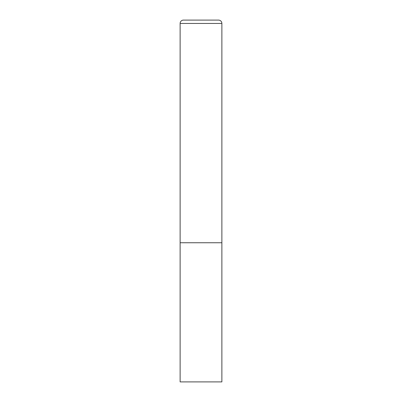 <?xml version="1.0" encoding="UTF-8"?>
<svg xmlns="http://www.w3.org/2000/svg" width="402" height="402" viewBox="0 0 402 402"><rect width="100%" height="100%" fill="white"/><g stroke="black" fill="none" stroke-linecap="round" stroke-linejoin="round"><path stroke-width="0.6" d="M180.126 23.442L180.126 381.9L221.874 381.9L221.874 242.748L180.126 242.748L221.874 242.748L221.874 23.442A3.342 3.342 0 0 0 218.532 20.1L183.468 20.1A3.342 3.342 0 0 0 180.126 23.442L221.874 23.442"/></g></svg>
